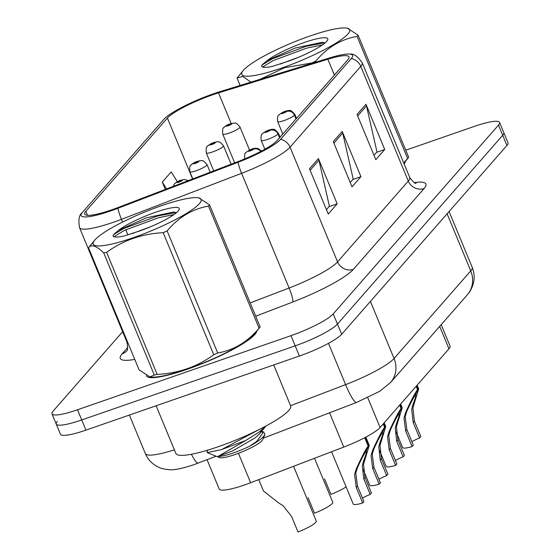 <?xml version="1.0" encoding="UTF-8"?>
<svg xmlns="http://www.w3.org/2000/svg" width="560" height="560" viewBox="0 0 560 560"><rect width="100%" height="100%" fill="white"/><g stroke="black" fill="none" stroke-linecap="round" stroke-linejoin="round"><path stroke-width="0.84" d="M441.196 324.681L450.065 346.108A37.275 6.342 157.5 0 1 448.98 348.789L380.107 427.483A37.275 6.342 157.5 0 1 343.763 447.083L250.635 482.748A37.275 6.342 157.5 0 1 244.706 484.911A37.275 6.342 157.5 0 1 219.184 488.992L207.053 459.711M187.25 369.285A59.64 10.15 -22.5 0 0 256.725 331.205A59.64 10.15 -22.5 0 1 187.25 369.285A59.64 10.15 -22.5 0 1 146.412 375.809A59.64 10.15 -22.5 0 0 187.25 369.285M404.117 163.898A59.64 10.15 -22.5 0 0 405.265 161.504A59.64 10.15 -22.5 0 1 404.117 163.898M111.909 209.762A39.76 6.769 157.5 0 1 84.686 214.116A39.76 6.769 157.5 0 1 85.841 211.253L167.391 118.083A39.76 6.769 157.5 0 1 218.512 92.883L327.831 59.234A39.76 6.769 157.5 0 1 349.027 56.861A39.76 6.769 157.5 0 1 347.865 59.724L277.13 140.539A39.76 6.769 157.5 0 1 238.364 161.441L118.23 207.452A39.76 6.769 157.5 0 1 111.909 209.762M110.985 210.819A43.617 7.427 -22.5 0 0 117.922 208.285L238.056 162.274A43.617 7.427 -22.5 0 0 280.581 139.342L351.316 58.527A43.617 7.427 -22.5 0 0 350.014 54.11A43.617 7.427 -22.5 0 0 329.343 57.988L220.017 91.637A43.617 7.427 -22.5 0 0 163.947 119.28L82.39 212.45A43.617 7.427 -22.5 0 0 82.04 212.87A43.617 7.427 -22.5 0 0 110.985 210.819M57.302 421.344A37.275 6.342 -22.5 0 0 56.217 424.025L60.431 434.21A37.275 6.342 -22.5 0 0 85.953 430.129L299.404 356.027A37.275 6.342 -22.5 0 0 341.67 334.257L506.912 145.474L502.698 135.296A37.275 6.342 -22.5 0 0 503.783 132.608A37.275 6.342 -22.5 0 1 502.698 135.296L337.456 324.079L502.698 135.296L498.484 125.111A37.275 6.342 -22.5 0 0 499.569 122.43A37.275 6.342 -22.5 0 0 474.047 126.504L405.762 150.213M299.404 356.027L295.19 345.842A37.275 6.342 -22.5 0 0 337.456 324.079A37.275 6.342 -22.5 0 1 295.19 345.842L81.739 419.951L295.19 345.842L290.969 335.664A37.275 6.342 -22.5 0 0 333.235 313.901L498.484 125.111M56.217 424.025A37.275 6.342 -22.5 0 0 81.739 419.951A37.275 6.342 -22.5 0 1 56.217 424.025L51.996 413.847A37.275 6.342 -22.5 0 0 77.518 409.766L290.969 335.664M122.633 331.702L53.088 411.159A37.275 6.342 -22.5 0 0 51.996 413.847M318.423 158.592L337.169 203.84L328.251 214.025L309.512 168.777L318.423 158.592A9.94 9.261 -138.8 0 1 318.941 160.209L310.128 170.275M365.981 104.265L384.72 149.513L375.802 159.698L357.063 114.45L365.981 104.265A9.94 9.261 -138.8 0 1 366.492 105.882L357.686 115.948M342.202 131.432L360.941 176.673L352.03 186.865L333.284 141.617L342.202 131.432A9.94 9.261 -138.8 0 1 342.72 133.049L333.907 143.115M177.352 181.72L171.206 171.885L162.288 182.07L165.333 189.413M360.941 176.673L352.856 179.487M350.217 182.497L353.185 179.109L342.72 133.049M384.72 149.513L376.628 152.32M373.996 155.33L376.964 151.942L366.492 105.882M337.169 203.84L329.077 206.647M326.445 209.657L329.406 206.269L318.941 160.209M162.288 182.07L166.579 188.937M506.912 145.474A37.275 6.342 -22.5 0 0 508.004 142.786L499.569 122.43M258.762 479.633L263.452 490.966L278.446 502.761L283.206 505.806L291.599 516.488L298.025 532A18.634 3.171 157.5 0 0 316.26 521.045L293.58 466.298M331.569 451.752L353.199 503.979A18.634 3.171 157.5 0 0 362.698 502.999L356.272 487.487L354.585 474.481L356.146 469.238C361.382 457.583 365.379 449.848 368.144 446.04L364.7 437.731M365.169 437.486L368.529 445.592L369.271 445.375L363.503 464.296L365.008 477.505L371.434 493.017L370.209 494.417L363.783 478.905L362.313 465.654L363.685 460.628C366.352 453.754 367.087 450.779 365.904 451.717L365.834 451.535M368.144 446.04L365.624 452.039C363.755 454.594 361.004 459.865 357.364 467.845L355.775 473.123L357.497 486.087L363.923 501.599L362.698 502.999M370.209 494.417A13.664 2.324 -22.5 0 0 362.46 498.078M368.529 445.592L365.904 451.717L366.45 451.556M308.063 497.672L314.489 513.191A18.634 3.171 157.5 0 0 332.724 502.229L314.517 458.283M173.11 186.438L174.237 184.191A6.209 5.873 37.6 0 1 176.82 182.329A3.108 0.532 -22.5 0 0 178.885 182.175A3.108 0.532 -22.5 0 0 182.406 180.362A3.108 0.532 -22.5 0 0 180.369 180.481A3.108 0.532 -22.5 0 0 176.883 182.252L180.775 180.852L176.82 182.329M176.883 182.252A6.209 5.698 -135.9 0 0 174.769 183.582A6.209 5.698 -135.9 0 0 174.524 183.855M324.527 478.863L330.953 494.382A18.634 3.171 157.5 0 0 346.108 486.857M210.203 172.228L207.046 164.605A9.317 1.589 157.5 0 1 196.203 170.716A9.317 1.589 157.5 0 1 189.826 171.738C189.518 167.405 189.812 165.284 190.701 165.382A6.209 5.873 37.6 0 1 193.284 163.52A3.108 0.532 -22.5 0 0 195.349 163.366A3.108 0.532 -22.5 0 0 198.87 161.553A3.108 0.532 -22.5 0 0 196.833 161.665A3.108 0.532 -22.5 0 0 193.347 163.443L197.239 162.043L193.284 163.52M193.347 163.443A6.209 5.698 -135.9 0 0 191.233 164.773A6.209 5.698 -135.9 0 0 190.988 165.039M231.14 164.213L223.51 145.796A9.317 1.589 157.5 0 1 212.667 151.907A9.317 1.589 157.5 0 1 206.29 152.929C205.982 148.596 206.276 146.475 207.172 146.573A6.209 5.873 37.6 0 1 209.748 144.704A3.108 0.532 -22.5 0 0 211.813 144.557A3.108 0.532 -22.5 0 0 215.334 142.744A3.108 0.532 -22.5 0 0 213.297 142.856A3.108 0.532 -22.5 0 0 209.811 144.634L213.703 143.234L209.748 144.704M209.811 144.634A6.209 5.698 -135.9 0 0 207.697 145.964A6.209 5.698 -135.9 0 0 207.452 146.23M249.501 149.996L239.974 126.987A9.317 1.589 157.5 0 1 229.138 133.098A9.317 1.589 157.5 0 1 222.754 134.12C222.446 129.787 222.74 127.666 223.636 127.757A6.209 5.873 37.6 0 1 226.212 125.895A3.108 0.532 -22.5 0 0 228.277 125.741A3.108 0.532 -22.5 0 0 231.798 123.928A3.108 0.532 -22.5 0 0 229.761 124.047A3.108 0.532 -22.5 0 0 226.275 125.825L230.167 124.418L226.212 125.895M226.275 125.825A6.209 5.698 -135.9 0 0 224.161 127.155A6.209 5.698 -135.9 0 0 223.916 127.421M363.23 469.63L369.663 485.17A18.634 3.171 157.5 0 0 379.162 484.19L372.736 468.671L371.049 455.672L372.61 450.429C377.846 438.774 381.85 431.039 384.608 427.224L383.229 423.913M383.621 423.465L384.993 426.783L385.735 426.566L379.967 445.487L381.472 458.696L387.898 474.208L386.673 475.608L380.247 460.089L378.777 446.845L380.149 441.819C382.816 434.945 383.558 431.97 382.375 432.908L382.298 432.726M384.608 427.224L382.088 433.23C380.219 435.785 377.468 441.049 373.835 449.036L372.239 454.314L373.961 467.278L380.387 482.79L379.162 484.19M386.673 475.608A13.664 2.324 -22.5 0 0 378.924 479.269M261.016 151.305A6.209 5.873 -142.4 0 0 253.813 148.995A3.108 0.532 -22.5 0 0 251.748 149.149A3.108 0.532 -22.5 0 0 248.227 150.962A3.108 0.532 -22.5 0 0 250.264 150.85A3.108 0.532 -22.5 0 0 253.75 149.072L249.858 150.472L253.813 148.995M253.75 149.072A6.209 5.698 44.1 0 1 260.757 151.438M384.993 426.783L382.375 432.908L382.914 432.747M379.694 450.821L386.127 466.354A18.634 3.171 157.5 0 0 395.626 465.381L389.2 449.862L387.513 436.863L389.081 431.613C394.317 419.965 398.314 412.23 401.072 408.415L399.693 405.097M400.085 404.656L401.457 407.974L402.199 407.757L396.431 426.671L397.936 439.887L404.362 455.399L403.137 456.799L396.711 441.28L395.241 428.029L396.613 423.01C399.28 416.129 400.022 413.161 398.839 414.092L398.762 413.917M401.072 408.415L398.552 414.421C396.683 416.976 393.932 422.24 390.299 430.227L388.703 435.505L390.425 448.469L396.851 463.981L395.626 465.381M403.137 456.799A13.664 2.324 -22.5 0 0 395.388 460.453M279.769 137.529L278.236 133.84A6.209 5.873 -142.4 0 0 270.277 130.186A3.108 0.532 -22.5 0 0 268.212 130.34A3.108 0.532 -22.5 0 0 264.691 132.153A3.108 0.532 -22.5 0 0 266.728 132.034A3.108 0.532 -22.5 0 0 270.214 130.263L266.322 131.663L270.277 130.186M270.214 130.263A6.209 5.698 44.1 0 1 278.047 134.064A9.317 1.589 157.5 0 1 267.582 139.391A9.317 1.589 157.5 0 1 261.205 140.413C260.498 132.475 262.514 134.757 262.696 133.357L268.52 130.13C271.292 129.304 272.993 129.08 273.609 129.451C273.91 128.723 275.52 129.997 278.425 133.28A9.317 1.589 157.5 0 1 278.236 133.84M279.573 137.746L278.047 134.064M401.457 407.974L398.839 414.092L399.378 413.938M396.158 432.012L402.591 447.545A18.634 3.171 157.5 0 0 412.09 446.565L405.664 431.053L403.977 418.047L405.545 412.804C410.781 401.149 414.778 393.421 417.536 389.606L416.164 386.288M416.549 385.847L417.921 389.165L418.663 388.941L412.895 407.862L414.4 421.071L420.826 436.59L419.608 437.983L413.175 422.471L411.705 409.22L413.077 404.194C415.744 397.32 416.486 394.352 415.303 395.283L415.226 395.108M417.536 389.606L415.016 395.612C413.147 398.16 410.396 403.431 406.763 411.411L405.167 416.689L406.889 429.653L413.315 445.172L412.09 446.565M419.608 437.983A13.664 2.324 -22.5 0 0 411.859 441.644M296.233 118.713L294.707 115.031A6.209 5.873 -142.4 0 0 286.741 111.377A3.108 0.532 -22.5 0 0 284.676 111.531A3.108 0.532 -22.5 0 0 281.155 113.344A3.108 0.532 -22.5 0 0 283.192 113.225A3.108 0.532 -22.5 0 0 286.678 111.454L282.786 112.854L286.741 111.377M286.678 111.454A6.209 5.698 44.1 0 1 294.511 115.255A9.317 1.589 157.5 0 1 284.046 120.582A9.317 1.589 157.5 0 1 277.669 121.597C276.962 113.666 278.978 115.948 279.16 114.548L284.984 111.314C287.756 110.495 289.457 110.271 290.073 110.642C290.381 109.914 291.984 111.188 294.889 114.471A9.317 1.589 157.5 0 1 294.707 115.031M296.037 118.937L294.511 115.255M417.921 389.165L415.303 395.283L415.842 395.122M156.128 405.769L175.882 453.453A62.125 10.577 -22.5 0 0 218.421 446.656A62.125 10.577 -22.5 0 0 290.675 405.909L273.707 364.945M199.416 203.637A58.394 9.94 -22.5 0 0 197.505 197.701A58.394 9.94 -22.5 0 0 144.109 212.282A58.394 9.94 -22.5 0 0 94.913 239.911A58.394 9.94 -22.5 0 0 94.542 240.352A58.394 9.94 -22.5 0 0 133.917 237.482A58.394 9.94 -22.5 0 0 199.416 203.637M209.09 205.506A67.095 11.417 -22.5 0 0 209.58 204.911L260.148 326.984A67.095 11.417 -22.5 0 1 260.071 327.075A67.095 11.417 -22.5 0 1 259.651 327.572A67.095 11.417 -22.5 0 1 259.091 328.188L208.53 206.115A67.095 11.417 -22.5 0 0 209.09 205.506M197.505 197.701L198.744 197.834L209.58 204.911M94.542 240.352L88.599 247.688A67.095 11.417 -22.5 0 0 88.529 247.779L139.09 369.852L149.926 376.929L151.172 377.062A58.394 9.94 -22.5 0 0 204.568 362.481A58.394 9.94 -22.5 0 0 253.764 334.845A58.394 9.94 -22.5 0 0 254.128 334.411L260.071 327.075M150.668 226.716L131.852 233.723M112.952 235.613C113.309 237.356 116.893 237.524 123.704 236.103L139.531 231.028A34.713 5.908 -22.5 0 0 178.22 210.987A34.713 5.908 -22.5 0 0 179.144 209.629A34.713 5.908 -22.5 0 0 156.289 212.002A34.713 5.908 -22.5 0 0 118.538 230.328L113.673 234.458L113.029 235.914M176.33 212.786L173.733 211.981L146.363 217.805L118.538 230.328M261.59 430.206L260.057 433.342L265.909 426.041L258.972 432.194L245.854 440.391L217.791 456.547C224.994 456.19 235.557 452.781 249.48 446.32C256.739 442.337 261.611 438.844 264.082 435.848L264.957 434.441L263.487 431.662M259.896 429.149L221.557 449.603L245.448 440.594M207.165 452.641L219.597 457.569A23.667 4.032 -22.5 0 0 240.681 452.431A23.667 4.032 -22.5 0 0 262.045 440.657A23.667 4.032 -22.5 0 0 262.675 439.726L264.957 434.441M207.977 450.065L207.081 451.178L207.172 452.634L221.557 449.603M149.926 376.929L154.287 374.997A67.095 11.417 -22.5 0 0 157.171 374.409C178.346 373.324 197.211 366.772 213.759 354.767A67.095 11.417 -22.5 0 0 217.693 352.982C233.709 350.224 247.506 341.964 259.091 328.188M213.759 354.767L163.198 232.694A67.095 11.417 -22.5 0 0 167.132 230.909L217.693 352.982M154.287 374.997L103.726 252.924A67.095 11.417 -22.5 0 0 106.603 252.343L157.171 374.409M103.726 252.924C96.411 245.735 91.343 244.02 88.529 247.779M163.198 232.694C142.114 233.744 123.249 240.296 106.603 252.343M208.53 206.115C192.521 208.866 178.717 217.133 167.132 230.909M173.943 214.585L158.508 217.735L124.467 230.328L114.03 236.733M176.001 212.576L157.766 215.936L123.725 228.529L113.449 234.759M260.26 431.242L261.989 431.858L262.934 432.873L256.725 441.406L249.48 446.32M260.057 433.342L255.234 437.815L232.813 450.828L217.791 456.547M347.956 33.929A58.394 9.94 -22.5 0 0 346.045 28A58.394 9.94 -22.5 0 0 292.649 42.581A58.394 9.94 -22.5 0 0 243.453 70.21A58.394 9.94 -22.5 0 0 243.082 70.651A58.394 9.94 -22.5 0 0 282.464 67.774A58.394 9.94 -22.5 0 0 347.956 33.929M357.63 35.798A67.095 11.417 -22.5 0 0 358.12 35.21L408.688 157.283A67.095 11.417 -22.5 0 1 408.618 157.374A67.095 11.417 -22.5 0 1 408.191 157.871A67.095 11.417 -22.5 0 1 407.638 158.487L357.07 36.414A67.095 11.417 -22.5 0 0 357.63 35.798M347.284 28.133L358.12 35.21M299.208 57.008L280.392 64.015M261.492 65.912C261.849 67.655 265.433 67.816 272.244 66.402L288.071 61.32A34.713 5.908 -22.5 0 0 326.767 41.286A34.713 5.908 -22.5 0 0 327.684 39.928A34.713 5.908 -22.5 0 0 304.836 42.301A34.713 5.908 -22.5 0 0 267.078 60.627L262.22 64.757L261.569 66.206M324.87 43.078L322.273 42.28L294.903 48.104L267.078 60.627M403.676 162.834L407.638 158.487M243.082 70.651L237.139 77.987A67.095 11.417 -22.5 0 0 237.069 78.078L240.128 85.449M311.892 63.357L311.738 62.993A67.095 11.417 -22.5 0 0 315.672 61.208L316.036 62.083M251.685 82.67L242.753 76.426L237.069 78.078M311.738 62.993L284.592 67.704L260.106 79.296M357.07 36.414C341.061 39.165 327.257 47.432 315.672 61.208M322.483 44.884L307.048 48.034L273.014 60.627L262.577 67.032M324.541 42.868L306.306 46.235L272.265 58.828L261.989 65.051M238.434 453.306L250.635 482.748M329.56 412.79L343.763 447.083M367.759 397.684L380.107 427.483M439.698 326.382L448.98 348.789M85.841 211.253L87.528 215.32M351.316 58.527A12.425 11.578 41.2 0 1 360.787 66.367L290.052 147.175A49.7 8.456 157.5 0 1 241.598 173.313L121.464 219.324A49.7 8.456 157.5 0 1 113.561 222.208A49.7 8.456 157.5 0 1 79.527 227.647L127.043 342.349A49.7 8.456 -22.5 0 0 128.107 343.336M117.922 208.285A12.425 1.918 -111 0 0 121.464 219.324L122.591 222.047M125.762 229.698L127.932 234.941M238.056 162.274A12.425 1.918 -111 0 0 241.598 173.313L289.107 288.008A49.7 8.456 -22.5 0 0 337.561 261.877L290.052 147.175A12.425 11.578 -138.8 0 0 280.581 139.342M350.014 54.11C353.584 53.473 357.658 56.364 362.236 62.783A49.7 8.456 157.5 0 1 360.787 66.367L408.296 181.062A49.7 8.456 -22.5 0 0 409.745 177.485C413.203 182.07 415.331 183.995 416.115 183.253M134.771 359.408A62.125 10.577 157.5 0 1 122.059 353.934L127.792 347.382M414.281 182.581A62.125 10.577 157.5 0 1 424.102 188.517L353.367 269.332A62.125 10.577 157.5 0 1 292.796 301.994L255.682 316.211M77.518 409.766L85.953 430.129M333.235 313.901L341.67 334.257M250.18 302.918L289.107 288.008A12.425 1.918 69 0 1 292.796 301.994M353.367 269.332A12.425 11.578 -138.8 0 1 337.561 261.877L408.296 181.062A12.425 11.578 -138.8 0 0 424.102 188.517M122.059 353.934A12.425 11.578 -138.8 0 0 126.644 350.896M327.831 59.234L334.411 75.103M218.512 92.883L231.189 123.48M167.391 118.083L192.612 178.969M216.181 456.211L193.466 464.828C181.573 468.741 173.334 470.344 168.749 469.644C163.828 469.084 160.566 468.321 158.956 467.369C152.635 464.541 148.099 459.949 145.341 453.579A49.7 8.456 -22.5 0 0 174.377 449.82M290.584 405.692L345.597 384.622L328.489 343.322M390.516 382.578A24.85 23.156 -138.8 0 0 394.051 358.491L470.743 270.879A49.7 8.456 -22.5 0 0 472.185 267.295C474.74 273.749 474.782 280.203 472.311 286.671C469.182 293.468 469.252 292.075 467.201 294.959L390.516 382.578L379.708 391.307L356.475 402.486A24.85 3.829 -111 0 1 345.597 384.622A49.7 8.456 -22.5 0 0 394.051 358.491L370.412 301.427M467.201 294.959A24.85 23.156 -138.8 0 0 470.743 270.879L447.104 213.808M198.156 463.113A24.85 3.829 -111 0 1 191.401 454.272M363.783 478.905L365.008 477.505M363.685 460.628L364.903 459.235M356.146 469.238L357.364 467.845M356.272 487.487L357.497 486.087M380.247 460.089L381.472 458.696M380.149 441.819L381.367 440.426M372.61 450.429L373.835 449.036M372.736 468.671L373.961 467.278M396.711 441.28L397.936 439.887M396.613 423.01L397.831 421.617M389.081 431.613L390.299 430.227M389.2 449.862L390.425 448.469M413.175 422.471L414.4 421.071M413.077 404.194L414.295 402.801M405.545 412.804L406.763 411.411M405.664 431.053L406.889 429.653M82.04 212.87C79.065 214.949 78.232 219.87 79.527 227.647M362.236 62.783L409.745 177.485M126.721 350.805L126.616 350.931C127.701 350.882 127.841 348.019 127.043 342.349M145.341 453.579L129.381 415.051M472.185 267.295L449.092 211.533M356.475 402.486L263.361 438.144M369.271 445.375L365.855 437.122M188.3 180.621L184.541 179.487L180.677 180.264C178.955 180.733 176.988 181.839 174.769 183.582M207.046 164.605C204.141 161.322 202.538 160.048 202.23 160.783C201.614 160.433 199.913 160.657 197.141 161.455C195.419 161.924 193.452 163.03 191.233 164.773M192.794 178.899L189.826 171.738M223.51 145.796C220.605 142.513 219.002 141.239 218.694 141.967C218.078 141.624 216.377 141.848 213.605 142.646C211.883 143.115 209.916 144.221 207.697 145.964M213.724 170.884L206.29 152.929M239.974 126.987C234.857 120.876 235.053 123.914 233.933 123.053L230.069 123.837C228.347 124.299 226.38 125.405 224.161 127.155M234.661 162.862L222.754 134.12M385.735 426.566L384.181 422.821M244.741 159.222C244.034 151.284 246.05 153.573 246.232 152.173L252.056 148.939L254.968 148.218L258.083 148.498L261.429 151.088M402.199 407.757L400.652 404.012M264.852 149.226L261.205 140.413M280.049 137.207L278.425 133.28M418.663 388.941L417.116 385.203M282.821 134.036L277.669 121.597M296.513 118.391L294.889 114.471M262.934 432.873L261.765 430.059M346.045 28L347.291 28.133M403.851 163.254L408.618 157.374"/></g></svg>
